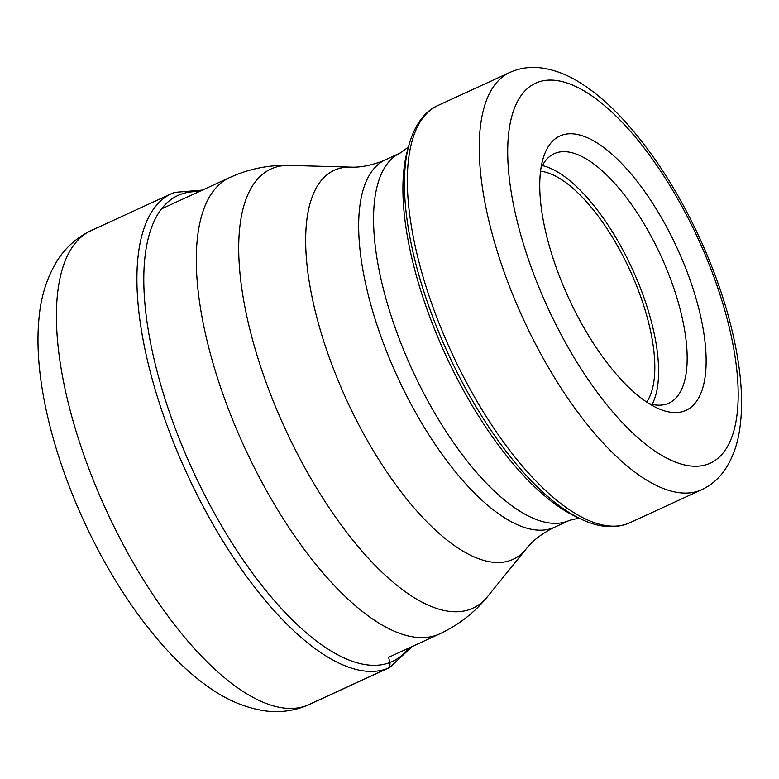 <?xml version="1.0" encoding="UTF-8"?>
<svg xmlns="http://www.w3.org/2000/svg" width="779" height="779" viewBox="0 0 779 779"><rect width="100%" height="100%" fill="white"/><g stroke="black" fill="none" stroke-linecap="round" stroke-linejoin="round"><path stroke-width="1.17" d="M561.318 135.4A150.96 59.71 65.3 0 0 542.661 160.123A150.96 59.71 65.3 0 0 568.689 298.114A150.96 59.71 65.3 0 0 656.502 407.699A150.96 59.71 65.3 0 0 684.566 410.932A150.96 59.71 65.3 0 0 678.83 251.821A150.96 59.71 65.3 0 0 561.318 135.4M540.918 168.595A137.27 54.296 -114.7 0 1 554.171 153.706A137.27 54.296 -114.7 0 1 555.485 153.151A137.27 54.296 -114.7 0 1 661.595 257.372A137.27 54.296 -114.7 0 1 668.869 403.142A137.27 54.296 -114.7 0 1 667.554 403.697A137.27 54.296 -114.7 0 1 648.926 403.503M542.34 165.615A137.27 54.296 -114.7 0 1 632.285 268.872A137.27 54.296 -114.7 0 1 652.13 404.369M646.677 402.042A130.424 51.589 65.3 0 0 629.822 270.001A130.424 51.589 65.3 0 0 540.558 171.263M412.208 646.512L389.646 667.545A260.848 103.179 65.3 0 1 387.163 668.596A260.848 103.179 -114.7 0 1 185.509 470.545A260.848 103.179 -114.7 0 1 171.701 193.552L91.201 230.565A260.848 103.179 -114.7 0 0 105.009 507.557A260.848 103.179 -114.7 0 0 306.653 705.608L387.163 668.596A5.472 5.025 -110.9 0 0 389.851 662.549L388.604 657.272M408.761 648.089A256.486 101.455 65.3 0 1 389.851 662.549A256.486 101.455 -114.7 0 1 190.203 464.761A256.486 101.455 -114.7 0 1 180.446 194.429A256.486 101.455 65.3 0 1 198.908 191.702M306.653 705.608A260.848 103.179 65.3 0 0 309.146 704.557L304.54 706.495C290.957 711.461 277.139 712.824 263.088 710.584C244.022 707.313 225.871 699.493 208.655 687.127C162.402 654.925 116.908 592.585 84.132 521.618C51.404 450.535 33.468 375.186 38.95 318.913C40.712 297.422 46.652 278.269 56.76 261.432C65.124 247.878 76.595 237.585 91.201 230.565M408.391 147.085L400.523 152.84A202.248 79.994 -114.7 0 0 411.234 367.6A202.248 79.994 -114.7 0 0 567.579 521.151A202.248 79.994 -114.7 0 0 569.507 520.343L554.619 527.188C542.213 533.284 532.729 540.529 526.176 548.922L487.654 596.461C474.654 612.528 458.656 625.001 439.648 633.892A251.159 99.342 -114.7 0 1 437.253 634.895A251.159 99.342 65.3 0 1 243.097 444.205A251.159 99.342 65.3 0 1 229.795 177.495L161.545 208.879M487.654 596.461A241.694 95.603 -114.7 0 1 470.565 609.159A241.694 95.603 -114.7 0 1 282.436 422.773A241.694 95.603 -114.7 0 1 273.244 168.04A241.694 95.603 -114.7 0 1 289.467 165.421C271.813 164.905 254.597 167.806 237.829 174.126L229.795 177.495M526.176 548.922A214.079 84.677 -114.7 0 1 511.043 560.169A214.079 84.677 -114.7 0 1 344.396 395.08A214.079 84.677 -114.7 0 1 336.255 169.442A214.079 84.677 -114.7 0 1 350.628 167.125L289.467 165.421M554.619 527.188A202.248 79.994 -114.7 0 1 552.681 527.996A202.248 79.994 65.3 0 1 396.345 374.446A202.248 79.994 65.3 0 1 385.634 159.685L380.532 161.828C369.548 165.761 359.577 167.534 350.628 167.125M580.452 518.814L574.824 516.117A222.297 87.93 -114.7 0 1 445.53 354.747A222.297 87.93 -114.7 0 1 407.193 151.554L408.809 145.517C415.645 121.057 427.681 109.82 437.973 105.477A229.63 90.831 65.3 0 0 450.126 349.323A229.63 90.831 65.3 0 0 627.64 523.663A229.63 90.831 -114.7 0 0 629.831 522.748L627.29 523.809C613.239 528.844 597.629 527.179 580.452 518.814A227.624 90.033 -114.7 0 1 448.061 353.578A227.624 90.033 -114.7 0 1 408.809 145.517M509.875 72.418L513.118 71.055C521.687 67.87 530.587 66.77 539.837 67.754C554.395 69.467 568.874 75.135 583.257 84.755C597.201 93.947 611.048 106.1 624.787 121.222C653.23 152.82 678.12 191.615 699.474 237.614C720.75 284.199 734.11 328.738 739.563 371.242C742.056 391.594 742.221 410.056 740.05 426.639C737.917 443.718 732.737 458.286 724.499 470.36C718.559 478.881 710.964 485.317 701.733 489.679A229.63 90.831 -114.7 0 1 699.542 490.604A229.63 90.831 65.3 0 1 522.027 316.264A229.63 90.831 65.3 0 1 509.875 72.418L437.973 105.477M537.588 82.36A209.093 82.701 -114.7 0 1 700.35 243.603A209.093 82.701 -114.7 0 1 708.296 463.982A209.093 82.701 -114.7 0 1 545.543 302.739A209.093 82.701 -114.7 0 1 537.588 82.36M202.355 190.115L174.477 192.384L171.701 193.552M389.646 667.545L309.146 704.557M439.648 633.892L388.624 657.349M400.523 152.84L385.634 159.685M578.992 518.113L569.507 520.343M701.733 489.679L629.831 522.748"/></g></svg>
